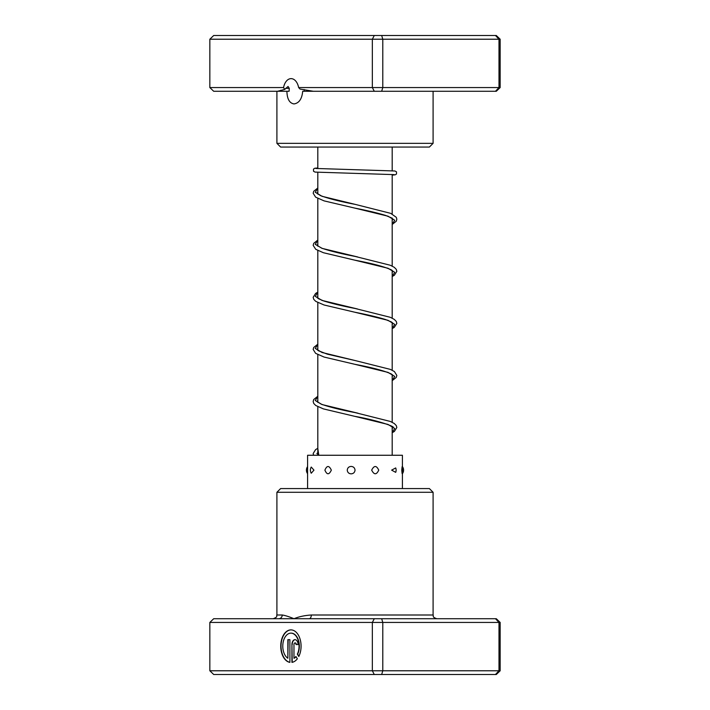 <?xml version="1.0" encoding="UTF-8"?>
<svg xmlns="http://www.w3.org/2000/svg" width="710" height="710" viewBox="0 0 710 710"><rect width="100%" height="100%" fill="white"/><g stroke="black" fill="none" stroke-linecap="round" stroke-linejoin="round"><path stroke-width="1.06" d="M392.186 455.261L392.186 426.595M392.186 422.281L392.186 374.534M392.186 370.221L392.186 322.473M392.186 318.16L392.186 270.404M392.186 266.099L392.186 218.05M392.186 214.038L392.186 174.474M392.186 170.737L392.186 147.059M317.814 454.453L317.814 406.697M317.814 402.384L317.814 354.636M317.814 350.323L317.814 302.575M317.814 298.262L317.814 250.506M317.814 246.201L317.814 198.445M317.814 194.141L317.814 172.344M317.814 168.616L317.814 147.059M298.635 87.561L500.159 87.561L496.299 91.279L313.358 91.279L300.019 89.043L298.635 87.561A12.647 7.89 -90 0 0 291.091 78.632A12.647 7.89 -90 0 0 283.547 87.561L284.728 89.416L277.548 91.279L213.701 91.279L209.84 87.561L283.547 87.561M304.173 89.54L304.262 91.279M313.358 91.279L302.691 91.279C301.954 98.965 299.052 103.181 293.993 103.926C289.467 103.181 287.106 98.965 286.902 91.279L277.548 91.279M286.902 91.279L289.094 91.279L289.263 88.333L288.065 86.469L284.728 89.416M433.091 143.34L429.373 147.059L280.627 147.059L276.909 143.34L433.091 143.34L433.091 91.279M495.473 91.279L498.997 87.561L498.997 39.219L209.84 39.219L213.701 35.5L496.299 35.5L500.159 39.219L498.997 39.219L495.473 35.5M381.669 91.279L382.788 87.561L382.788 39.219L381.669 35.5M374.285 91.279L372.342 87.561L372.342 39.219L374.285 35.5M209.84 87.561L209.84 39.219M500.159 87.561L500.159 39.219M290.914 633.142L291.207 633.142A13.028 8.13 90 0 1 298.511 640.447A13.028 8.13 90 0 1 297.632 654.159L297.339 654.159A13.028 8.13 -90 0 0 298.218 640.447A13.028 8.13 -90 0 0 290.914 633.142A13.028 8.13 -90 0 0 282.926 643.686A13.028 8.13 -90 0 0 287.861 658.25L287.861 639.657L289.893 639.657L289.893 662.377A16.286 10.162 90 0 1 280.761 645.354A16.286 10.162 90 0 1 290.914 629.885A16.286 10.162 90 0 1 300.099 639.195A16.286 10.162 90 0 1 298.786 656.475L297.339 654.159M291.056 629.894A16.286 10.162 -90 0 0 281.053 645.239A16.286 10.162 -90 0 0 289.893 662.323M291.934 644.547A4.881 3.053 90 0 1 294.978 639.657A4.881 3.053 90 0 1 298.031 644.547L295.999 644.547A1.624 1.021 -90 0 0 294.978 642.914A1.624 1.021 -90 0 0 293.967 644.547L293.967 658.25A13.028 8.13 -90 0 0 295.901 656.466L297.348 658.782A16.286 10.162 90 0 1 291.934 662.377L291.934 644.547L292.218 662.323M295.12 639.666A4.881 3.053 -90 0 0 292.218 644.547M294.978 642.914L295.271 642.914A1.624 1.021 90 0 1 296.283 644.547L298.031 644.547M278.773 618.721L496.299 618.721L500.159 622.439L209.84 622.439L213.701 618.721L278.773 618.721A3.719 3.461 90 0 0 282.234 615.002C285.171 615.437 289.085 616.679 293.993 618.721C298.883 616.679 304.652 615.437 311.299 615.002L433.091 615.002C433.81 616.102 431.724 616.954 436.81 618.721M276.909 492.287L280.627 488.569L429.373 488.569L433.091 492.287L276.909 492.287L276.909 615.002L282.234 615.002M209.84 622.439L209.84 670.781L500.159 670.781L496.299 674.5L213.701 674.5L209.84 670.781M374.285 618.721L372.342 622.439L372.342 670.781L374.285 674.5M381.669 618.721L382.788 622.439L382.788 670.781L381.669 674.5M495.473 618.721L498.997 622.439L498.997 670.781L495.473 674.5M500.159 622.439L500.159 670.781M309.214 618.721A3.719 2.077 90 0 0 311.299 615.002M296.026 656.661A13.028 8.13 90 0 1 294.251 658.25L293.967 658.25M297.632 654.159L298.91 656.217M289.893 639.657L288.154 639.657L287.861 658.25M401.78 470.135C402.162 474.963 402.375 474.963 402.41 470.135C402.375 465.316 402.162 465.316 401.78 470.135M391.636 470.135L395.692 472.345A5.946 5.946 0 0 0 395.692 467.934L391.636 470.135M371.676 470.135C374.117 474.963 376.469 474.963 378.741 470.135C376.46 465.316 374.099 465.316 371.676 470.135M351.13 473.854C353.456 473.676 354.76 472.443 355.044 470.135C354.76 467.837 353.456 466.603 351.13 466.426C348.814 466.603 347.518 467.837 347.252 470.135C347.518 472.434 348.814 473.676 351.13 473.854M324.905 470.135C326.946 474.963 329.085 474.963 331.33 470.135C329.085 465.316 326.937 465.316 324.905 470.135M311.255 473.224L313.962 470.135L311.255 467.056A5.946 5.946 0 0 0 311.255 473.224M307.59 471.023L307.59 469.266M307.59 469.612L307.59 455.261L402.41 455.261L402.41 466.612M285.686 88.333L289.263 88.333M317.814 188.212L315.275 192.259L322.038 196.306L355.302 204.4C339.691 201.418 328.073 198.472 320.45 195.57L316.882 193.253M317.814 240.273L315.275 244.32L322.02 248.358L357.671 256.958M317.814 292.334L315.275 296.381L322.038 300.428L357.467 308.974M317.814 344.394L315.275 348.441L322.029 352.488L355.266 360.582L327.408 354.175L318.55 350.802L316.882 349.435M317.814 396.455L315.275 400.502L322.02 404.549L358 413.211M317.814 448.516L318.799 455.261M392.186 220.171L393.118 219.23L391.29 217.784L385.557 215.414C377.596 213 367.372 210.568 354.876 208.119L388.015 216.195L394.724 220.233L392.186 224.271M392.186 272.232L393.118 271.344L391.441 269.924C384.714 266.774 372.502 263.525 354.805 260.171L387.997 268.256L394.724 272.294L392.186 276.341M392.186 324.292L393.109 323.387L391.281 321.896L385.574 319.544C377.613 317.121 367.381 314.69 354.876 312.24L388.015 320.317L394.724 324.363L392.186 328.402M392.186 376.362L393.109 375.439L391.299 373.966C384.474 370.833 372.324 367.611 354.84 364.301L388.006 372.377L394.724 376.415L392.186 380.462M392.186 428.423L393.109 427.509C395.612 426.639 376.043 419.983 354.822 416.353L387.997 424.438L394.724 428.476L392.186 432.523M276.909 143.34L276.909 91.279M280.707 91.279L280.707 90.285M276.909 615.002C276.021 616.147 278.639 616.626 273.19 618.721M433.091 492.287L433.091 615.002M402.286 473.836A5.946 5.946 0 0 0 402.286 466.443M307.59 466.612A5.946 5.946 0 0 0 307.59 473.668M402.41 473.668L402.41 488.569M307.59 470.668L307.59 488.569M316.891 193.226L317.814 192.312M392.186 276.545L394.378 275.24L396.837 271.327L396.278 269.356L394.263 267.315L390.296 265.247L355.231 256.452C340.871 253.674 329.76 250.932 321.87 248.216L316.882 245.314L317.814 244.373M392.186 328.606L394.254 327.399L396.837 323.458L396.278 321.426L394.263 319.376L390.287 317.299L355.293 308.522C342.327 305.992 331.827 303.481 323.813 300.987L318.559 298.75L316.882 297.375L317.814 296.434M316.891 349.418L317.814 348.503M392.186 432.727L394.387 431.423L396.837 427.509L396.278 425.547L394.263 423.497L390.296 421.429L355.248 412.634C340.25 409.759 328.872 406.91 321.106 404.096L316.882 401.496M316.891 401.478L317.814 400.564M319.163 455.261L316.882 453.557L317.814 452.625M394.263 174.633L315.054 172.095L313.509 171.234L313.5 169.069L314.779 168.252L317.814 167.951M392.186 175.139L395.23 174.829L396.508 174.003L396.508 171.873L394.929 170.986L315.737 168.456M317.814 188.008L313.722 191.265L313.172 193.235L315.622 197.149L324.079 200.877L354.876 208.119M355.302 204.4L390.66 213.337L396.278 217.304L396.837 219.186L396.269 221.227L392.186 224.484M317.814 240.069L313.722 243.335L313.163 245.367L315.746 249.308L323.387 252.716L354.805 260.171M317.814 292.13L315.604 293.443L313.163 297.286L313.731 299.318L315.755 301.368L324.062 304.989L354.876 312.24M317.814 344.19L313.722 347.456L313.163 349.418L315.613 353.332L324.088 357.059L354.84 364.301M355.266 360.582L390.287 369.369L394.396 371.534L396.837 375.448L396.269 377.409L392.186 380.666M317.814 396.251L313.722 399.517L313.163 401.478L313.722 403.44L315.746 405.49L323.378 408.889L354.822 416.353M317.814 448.312L315.604 449.625L313.163 453.539L313.598 455.261"/></g></svg>
